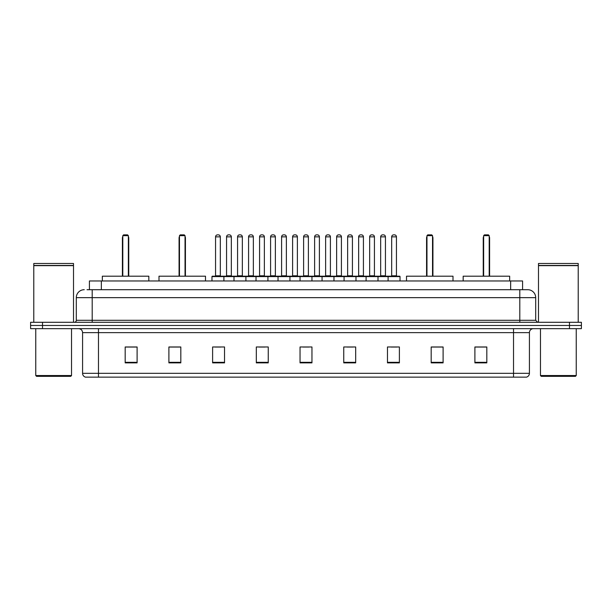 <?xml version="1.0" encoding="UTF-8"?>
<svg xmlns="http://www.w3.org/2000/svg" width="612" height="612" viewBox="0 0 612 612"><rect width="100%" height="100%" fill="white"/><g stroke="black" fill="none" stroke-linecap="round" stroke-linejoin="round"><path stroke-width="0.92" d="M87.034 289.705L92.198 289.705L87.034 289.705L89.421 289.705L89.421 280.962L522.579 280.962L522.579 289.705M84.249 289.705A7.948 7.948 0 0 0 76.301 297.654L76.301 320.305A1.989 1.989 0 0 1 74.312 322.295M535.699 297.654L92.198 297.654L92.198 289.705L527.751 289.705A7.948 7.948 0 0 1 535.699 297.654L535.699 320.305L537.688 322.295M42.519 322.295L30.6 322.295L30.6 325.469L42.519 325.469L30.6 325.469L30.6 328.652L42.519 328.652L42.519 325.469L569.481 325.469L42.519 325.469L42.519 322.295L569.481 322.295L569.481 325.469L581.4 325.469L569.481 325.469L569.481 328.652L42.519 328.652M581.4 322.295L581.4 325.469L581.4 322.295L569.481 322.295M527.628 289.705L524.966 289.705M526.358 377.137L85.642 377.137M85.443 377.137A3.97 3.97 0 0 1 82.582 373.32L98.478 373.32L98.478 377.137L513.522 377.137L513.522 373.32L529.418 373.32L529.418 332.63A3.97 3.97 0 0 1 533.396 328.652M82.582 373.32L82.582 332.63C82.345 330.212 81.021 328.889 78.604 328.652M486.815 362.87L486.815 346.973L474.897 346.973L474.897 362.87L486.815 362.87M443.103 362.87L443.103 346.973L431.185 346.973L431.185 362.87L443.103 362.87M399.391 362.87L399.391 346.973L387.465 346.973L387.465 362.87L399.391 362.87M355.679 362.87L355.679 346.973L343.753 346.973L343.753 362.87L355.679 362.87M137.103 362.87L137.103 346.973L125.185 346.973L125.185 362.87L137.103 362.87M180.815 362.87L180.815 346.973L168.897 346.973L168.897 362.87L180.815 362.87M224.535 362.87L224.535 346.973L212.609 346.973L212.609 362.87L224.535 362.87M268.247 362.87L268.247 346.973L256.321 346.973L256.321 362.87L268.247 362.87M311.959 362.87L311.959 346.973L300.041 346.973L300.041 362.87L311.959 362.87M581.4 328.652L581.4 325.469L581.4 328.652L569.481 328.652M513.522 377.137L526.244 377.137M391.083 347.05L397.043 347.05M258.991 347.05L264.95 347.05M214.957 347.05L220.917 347.05M347.05 347.05L353.009 347.05M303.017 347.05L308.983 347.05M180.815 347.05L168.897 347.05M137.103 347.05L125.185 347.05M443.103 347.05L431.185 347.05M486.815 347.05L474.897 347.05M70.74 376.342L36.559 376.342L35.764 375.546L71.535 375.546L70.74 376.342M35.764 328.652L35.764 375.546M71.535 328.652L71.535 375.546M33.782 265.662L73.516 265.662L33.782 265.662L33.782 322.295M73.516 265.662L73.516 322.295M73.318 265.463L33.981 265.463M73.516 265.264L73.516 263.481L33.782 263.481L33.782 265.264M148.831 280.962L148.831 276.196L102.334 276.196L102.334 280.962M122.798 235.658L123.593 234.863L127.564 234.863L128.359 235.658L122.798 235.658L122.798 276.196M128.359 235.658L128.359 276.196M128.757 276.196L128.757 238.045A3.182 3.182 0 0 0 128.359 236.507M122.4 276.196L122.4 238.045L122.798 238.045M205.494 280.962L205.494 276.196L158.998 276.196L158.998 280.962M179.469 235.658L180.265 234.863L184.235 234.863L185.031 235.658L179.469 235.658L179.469 276.196M185.031 235.658L185.031 276.196M185.428 276.196L185.428 238.045A3.182 3.182 0 0 0 185.031 236.507M179.071 276.196L179.071 238.045L179.469 238.045M453.002 280.962L453.002 276.196L406.506 276.196L406.506 280.962M426.969 235.658L427.765 234.863L431.735 234.863L432.531 235.658L426.969 235.658L426.969 276.196M432.531 235.658L432.531 276.196M432.929 276.196L432.929 238.045A3.182 3.182 0 0 0 432.531 236.507M426.572 276.196L426.572 238.045L426.969 238.045M509.666 280.962L509.666 276.196L463.169 276.196L463.169 280.962M483.641 235.658L484.436 234.863L488.407 234.863L489.202 235.658L483.641 235.658L483.641 276.196M489.202 235.658L489.202 276.196M489.6 276.196L489.6 238.045A3.182 3.182 0 0 0 489.202 236.507M483.243 276.196L483.243 238.045L483.641 238.045M575.441 376.342L541.26 376.342L540.465 375.546L576.236 375.546L575.441 376.342M540.465 328.652L540.465 375.546M576.236 328.652L576.236 375.546M538.483 265.662L578.218 265.662L538.483 265.662L538.483 322.295M578.218 265.662L578.218 322.295M578.019 265.463L538.682 265.463M578.218 265.264L578.218 263.481L538.483 263.481L538.483 265.264M388.1 280.962L388.1 276.593A0.398 0.398 0 0 1 388.498 276.196L399.628 276.196A0.398 0.398 0 0 1 400.026 276.593L211.974 276.593A0.398 0.398 0 0 1 212.372 276.196L223.502 276.196A0.398 0.398 0 0 1 223.9 276.593L223.9 280.962M220.32 236.852L215.554 236.852A1.989 1.989 0 0 1 217.535 234.863L218.331 234.863A1.989 1.989 0 0 1 220.32 236.852L220.32 275.798A0.398 0.398 0 0 0 220.718 276.196M215.554 236.852L215.554 275.798A0.398 0.398 0 0 1 215.156 276.196M211.974 276.593L211.974 280.962M233.991 280.962L233.991 276.593A0.398 0.398 0 0 1 234.388 276.196L245.519 276.196A0.398 0.398 0 0 1 245.909 276.593L245.909 280.962M242.337 236.852L237.571 236.852A1.989 1.989 0 0 1 239.552 234.863L240.348 234.863A1.989 1.989 0 0 1 242.337 236.852L242.337 275.798A0.398 0.398 0 0 0 242.735 276.196M237.571 236.852L237.571 275.798A0.398 0.398 0 0 1 237.173 276.196M256.007 280.962L256.007 276.593A0.398 0.398 0 0 1 256.405 276.196L267.528 276.196A0.398 0.398 0 0 1 267.926 276.593L267.926 280.962M264.353 236.852L259.58 236.852A1.989 1.989 0 0 1 261.569 234.863L262.364 234.863A1.989 1.989 0 0 1 264.353 236.852L264.353 275.798A0.398 0.398 0 0 0 264.751 276.196M259.58 236.852L259.58 275.798A0.398 0.398 0 0 1 259.19 276.196M278.024 280.962L278.024 276.593A0.398 0.398 0 0 1 278.422 276.196L289.545 276.196A0.398 0.398 0 0 1 289.943 276.593L289.943 280.962M286.37 236.852L281.597 236.852A1.989 1.989 0 0 1 283.586 234.863L284.381 234.863A1.989 1.989 0 0 1 286.37 236.852L286.37 275.798A0.398 0.398 0 0 0 286.768 276.196M281.597 236.852L281.597 275.798A0.398 0.398 0 0 1 281.199 276.196M300.041 280.962L300.041 276.593A0.398 0.398 0 0 1 300.438 276.196L311.562 276.196A0.398 0.398 0 0 1 311.959 276.593L311.959 280.962M308.387 236.852L303.613 236.852A1.989 1.989 0 0 1 305.602 234.863L306.398 234.863A1.989 1.989 0 0 1 308.387 236.852L308.387 275.798A0.398 0.398 0 0 0 308.785 276.196M303.613 236.852L303.613 275.798A0.398 0.398 0 0 1 303.215 276.196M322.057 280.962L322.057 276.593A0.398 0.398 0 0 1 322.455 276.196L333.578 276.196A0.398 0.398 0 0 1 333.976 276.593L333.976 280.962M330.404 236.852L325.63 236.852A1.989 1.989 0 0 1 327.619 234.863L328.415 234.863A1.989 1.989 0 0 1 330.404 236.852L330.404 275.798A0.398 0.398 0 0 0 330.801 276.196M325.63 236.852L325.63 275.798A0.398 0.398 0 0 1 325.232 276.196M344.074 280.962L344.074 276.593A0.398 0.398 0 0 1 344.472 276.196L355.595 276.196A0.398 0.398 0 0 1 355.993 276.593L355.993 280.962M352.42 236.852L347.647 236.852A1.989 1.989 0 0 1 349.636 234.863L350.431 234.863A1.989 1.989 0 0 1 352.42 236.852L352.42 275.798A0.398 0.398 0 0 0 352.81 276.196M347.647 236.852L347.647 275.798A0.398 0.398 0 0 1 347.249 276.196M366.091 280.962L366.091 276.593A0.398 0.398 0 0 1 366.481 276.196L377.612 276.196A0.398 0.398 0 0 1 378.009 276.593L378.009 280.962M374.429 236.852L369.663 236.852A1.989 1.989 0 0 1 371.652 234.863L372.448 234.863A1.989 1.989 0 0 1 374.429 236.852L374.429 275.798A0.398 0.398 0 0 0 374.827 276.196M369.663 236.852L369.663 275.798A0.398 0.398 0 0 1 369.265 276.196M396.446 236.852L391.68 236.852A1.989 1.989 0 0 1 393.669 234.863L394.465 234.863A1.989 1.989 0 0 1 396.446 236.852L396.446 275.798A0.398 0.398 0 0 0 396.844 276.196M391.68 236.852L391.68 275.798A0.398 0.398 0 0 1 391.282 276.196M400.026 276.593L400.026 280.962M234.511 276.196L223.38 276.196M226.562 236.852A1.989 1.989 0 0 1 228.544 234.863L229.339 234.863A1.989 1.989 0 0 1 231.328 236.852L226.562 236.852L226.562 275.798A0.398 0.398 0 0 1 226.165 276.196M231.328 236.852L231.328 275.798A0.398 0.398 0 0 0 231.726 276.196M256.52 276.196L245.397 276.196M248.579 236.852A1.989 1.989 0 0 1 250.56 234.863L251.356 234.863A1.989 1.989 0 0 1 253.345 236.852L248.579 236.852L248.579 275.798A0.398 0.398 0 0 1 248.181 276.196M253.345 236.852L253.345 275.798A0.398 0.398 0 0 0 253.743 276.196M278.537 276.196L267.413 276.196M270.588 236.852A1.989 1.989 0 0 1 272.577 234.863L273.373 234.863A1.989 1.989 0 0 1 275.362 236.852L270.588 236.852L270.588 275.798A0.398 0.398 0 0 1 270.19 276.196M275.362 236.852L275.362 275.798A0.398 0.398 0 0 0 275.76 276.196M300.553 276.196L289.43 276.196M292.605 236.852A1.989 1.989 0 0 1 294.594 234.863L295.389 234.863A1.989 1.989 0 0 1 297.378 236.852L292.605 236.852L292.605 275.798A0.398 0.398 0 0 1 292.207 276.196M297.378 236.852L297.378 275.798A0.398 0.398 0 0 0 297.776 276.196M322.57 276.196L311.447 276.196M314.622 236.852A1.989 1.989 0 0 1 316.611 234.863L317.406 234.863A1.989 1.989 0 0 1 319.395 236.852L314.622 236.852L314.622 275.798A0.398 0.398 0 0 1 314.224 276.196M319.395 236.852L319.395 275.798A0.398 0.398 0 0 0 319.793 276.196M344.587 276.196L333.464 276.196M336.638 236.852A1.989 1.989 0 0 1 338.627 234.863L339.423 234.863A1.989 1.989 0 0 1 341.412 236.852L336.638 236.852L336.638 275.798A0.398 0.398 0 0 1 336.24 276.196M341.412 236.852L341.412 275.798A0.398 0.398 0 0 0 341.81 276.196M366.603 276.196L355.48 276.196M358.655 236.852A1.989 1.989 0 0 1 360.644 234.863L361.44 234.863A1.989 1.989 0 0 1 363.421 236.852L358.655 236.852L358.655 275.798A0.398 0.398 0 0 1 358.257 276.196M363.421 236.852L363.421 275.798A0.398 0.398 0 0 0 363.819 276.196M388.62 276.196L377.489 276.196M380.672 236.852A1.989 1.989 0 0 1 382.661 234.863L383.456 234.863A1.989 1.989 0 0 1 385.438 236.852L380.672 236.852L380.672 275.798A0.398 0.398 0 0 1 380.274 276.196M385.438 236.852L385.438 275.798A0.398 0.398 0 0 0 385.835 276.196M101.347 289.705L101.347 280.962M510.653 289.705L510.653 280.962M92.198 322.295L92.198 297.654L76.301 297.654M76.301 320.305L535.699 320.305M519.802 289.705L519.802 322.295M513.522 328.652L513.522 332.63L82.582 332.63M529.418 332.63L513.522 332.63L513.522 373.32L98.478 373.32L98.478 328.652M311.959 362.319L300.041 362.319M268.247 362.319L256.321 362.319M224.535 362.319L212.609 362.319M180.815 362.319L168.897 362.319M137.103 362.319L125.185 362.319M355.679 362.319L343.753 362.319M399.391 362.319L387.465 362.319M443.103 362.319L431.185 362.319M486.815 362.319L474.897 362.319M128.359 238.045L128.757 238.045M185.031 238.045L185.428 238.045M432.531 238.045L432.929 238.045M489.202 238.045L489.6 238.045M215.554 275.798L220.32 275.798M237.571 275.798L242.337 275.798M259.58 275.798L264.353 275.798M281.597 275.798L286.37 275.798M303.613 275.798L308.387 275.798M325.63 275.798L330.404 275.798M347.647 275.798L352.42 275.798M369.663 275.798L374.429 275.798M391.68 275.798L396.446 275.798M226.562 275.798L231.328 275.798M248.579 275.798L253.345 275.798M270.588 275.798L275.362 275.798M292.605 275.798L297.378 275.798M314.622 275.798L319.395 275.798M336.638 275.798L341.412 275.798M358.655 275.798L363.421 275.798M380.672 275.798L385.438 275.798M526.557 377.137C528.355 376.495 529.311 375.225 529.418 373.32M122.798 236.507A3.182 3.182 0 0 0 122.4 238.045M179.469 236.507A3.182 3.182 0 0 0 179.071 238.045M426.969 236.507A3.182 3.182 0 0 0 426.572 238.045M483.641 236.507A3.182 3.182 0 0 0 483.243 238.045"/></g></svg>
